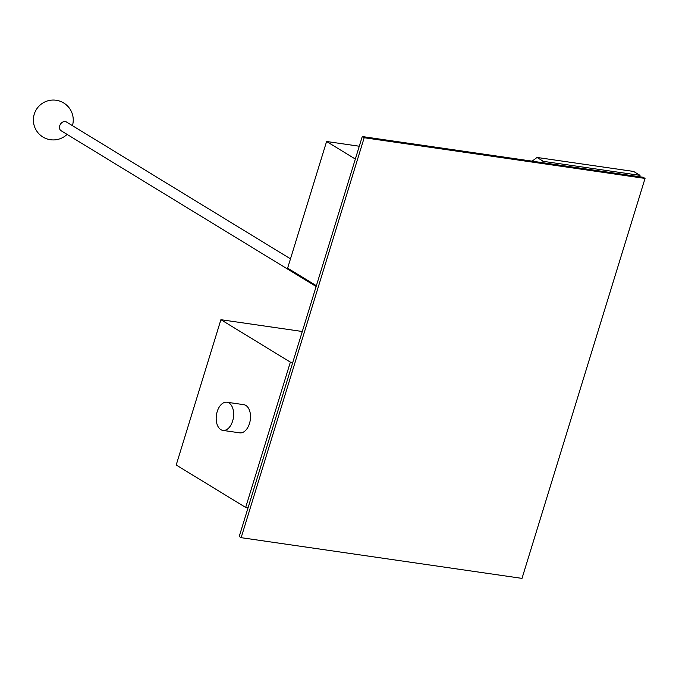 <?xml version="1.0" encoding="UTF-8"?>
<svg xmlns="http://www.w3.org/2000/svg" width="679" height="679" viewBox="0 0 679 679"><rect width="100%" height="100%" fill="white"/><g stroke="black" fill="none" stroke-linecap="round" stroke-linejoin="round"><path stroke-width="1.02" d="M316.125 286.504L61.093 130.741A5.126 3.955 -58.6 0 1 59.718 125.785A5.126 3.955 -58.6 0 1 66.432 121.991L290.493 258.843M359.276 146.231L326.591 141.495L287.624 268.146L316.372 285.706M355.338 159.056L326.591 141.495M541.834 162.57L543.421 161.364L640.034 175.369L633.626 171.456L537.013 157.452L532.141 161.169M640.034 175.369L639.61 176.744M543.421 161.364L537.013 157.452M220.904 319.699L176.201 465.013L245.662 507.442L290.366 362.128L220.904 319.699L302.282 331.496M290.366 362.128L292.751 362.476M248.047 507.79L245.662 507.442M226.964 402.231L243.812 404.676A14.234 8.589 98.2 0 1 245.874 405.431A14.234 8.589 98.2 0 1 249.948 421.752A14.234 8.589 98.2 0 1 239.729 432.846L222.882 430.401A14.234 8.589 -81.8 0 0 233.092 419.316A14.234 8.589 -81.8 0 0 229.018 402.987A14.234 8.589 -81.8 0 0 226.964 402.231A14.234 8.589 -81.8 0 0 216.745 413.316A14.234 8.589 -81.8 0 0 220.819 429.646A14.234 8.589 -81.8 0 0 222.882 430.401M241.147 537.675L239.22 536.495L362.263 136.547L643.123 177.253L645.05 178.433L364.19 137.727L241.147 537.675L522.007 578.381L645.05 178.433M362.263 136.547L364.19 137.727M72.424 125.657A19.929 19.929 0 0 0 36.31 109.599A19.929 19.929 0 0 0 67.085 134.4"/></g></svg>
